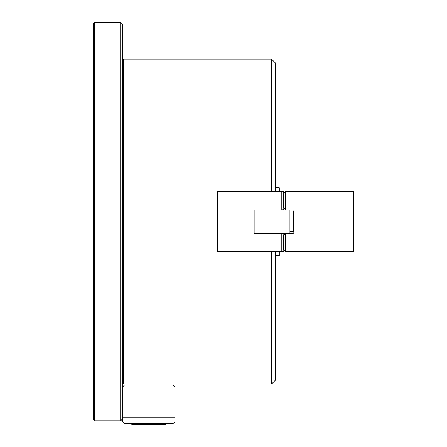 <?xml version="1.0" encoding="UTF-8"?>
<svg xmlns="http://www.w3.org/2000/svg" width="447" height="447" viewBox="0 0 447 447"><rect width="100%" height="100%" fill="white"/><g stroke="black" fill="none" stroke-linecap="round" stroke-linejoin="round"><path stroke-width="0.67" d="M122.634 59.68L123.216 59.099L123.216 384.034L271.564 384.034L271.564 251.544M271.564 191.584L271.564 59.099L123.216 59.099M275.43 251.544L275.43 380.162L271.564 384.034M271.564 59.099L275.43 62.966L275.43 191.584M282.202 209.961L283.169 209.403L283.169 192.143L282.202 191.584L283.426 191.584L284.041 192.651M283.364 192.26L283.364 191.584M284.041 250.482L284.409 250.27M94.591 420.783L93.624 419.817L93.624 23.317L94.591 22.35L94.591 420.783L120.701 420.783L120.701 22.35L122.634 24.283L122.634 417.878L174.855 417.878L174.855 421.75L172.922 423.683L124.568 423.683L122.634 421.75L122.634 417.878M174.855 386.934L172.922 385.001L124.568 385.001L122.634 386.934L174.855 386.934L174.855 417.878M293.422 232.205L293.422 210.928M279.297 251.544L279.297 255.416L275.43 255.416M279.297 191.584L279.297 187.718L275.43 187.718M284.253 250.113L283.426 251.544L217.41 251.544L217.41 191.584L281.236 191.584L281.236 209.961L254.153 209.961L254.153 233.172L281.236 233.172L281.236 251.544M283.169 251.544L283.169 233.731L282.202 233.172M282.202 191.584L281.236 191.584M283.169 192.143L284.409 192.864M283.169 233.731L284.409 234.446M284.409 208.688L283.169 209.403M293.422 209.961L285.683 209.961L283.75 208.028L283.75 193.523L285.683 191.584L353.376 191.584L353.376 251.544L285.683 251.544L283.75 249.61L283.75 235.105L285.683 233.172L293.422 233.172M285.108 250.968L285.108 233.747M285.108 209.386L285.108 192.165M285.298 191.97L285.298 209.576M285.298 233.557L285.298 251.158M285.683 233.172L281.236 233.172M289.935 209.961L289.935 233.172M281.236 209.961L285.683 209.961M254.153 233.172L254.153 209.961M131.82 424.65L131.82 423.683L131.82 424.65L165.669 424.65L165.669 423.683M283.459 192.316L283.459 191.646M122.634 383.453L123.216 384.034M94.591 22.35L120.701 22.35M122.634 418.85L120.701 420.783M275.43 349.493A4.643 4.643 0 0 0 275.43 348.09M289.935 231.239L293.422 231.239M289.935 211.895L293.422 211.895"/></g></svg>
